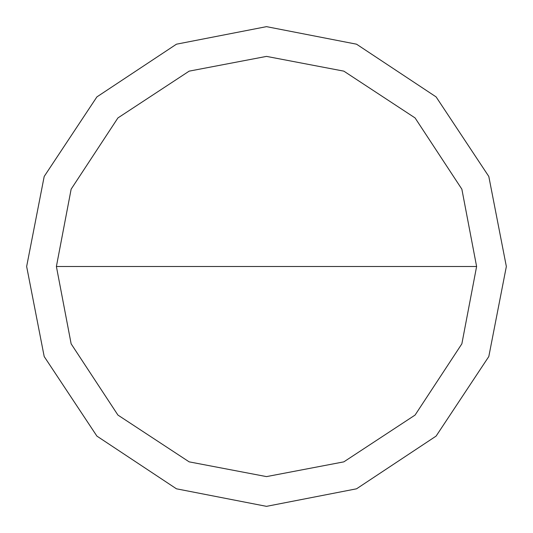 <?xml version="1.0" encoding="UTF-8"?>
<svg xmlns="http://www.w3.org/2000/svg" width="533" height="533" viewBox="0 0 533 533"><rect width="100%" height="100%" fill="white"/><g stroke="black" fill="none" stroke-linecap="round" stroke-linejoin="round"><path stroke-width="0.4" stroke-dasharray="2.67 2" d="M476.609 266.5L461.858 189.162L415.074 117.926L343.838 71.142L266.5 56.391L189.162 71.142L117.926 117.926L71.142 189.162L56.391 266.5L71.142 343.838L117.926 415.074L189.162 461.858L266.5 476.609L343.838 461.858L415.074 415.074L461.858 343.838L476.609 266.5L56.391 266.5"/><path stroke-width="0.8" d="M476.609 266.5L461.858 189.162L415.074 117.926L343.838 71.142L266.5 56.391L189.162 71.142L117.926 117.926L71.142 189.162L56.391 266.5L71.142 343.838L117.926 415.074L189.162 461.858L266.5 476.609L343.838 461.858L415.074 415.074L461.858 343.838L476.609 266.5L56.391 266.5M506.35 266.5L488.808 176.456L436.101 96.899L356.544 44.192L266.5 26.65L176.456 44.192L96.899 96.899L44.192 176.456L26.65 266.5L44.192 356.544L96.899 436.101L176.456 488.808L266.5 506.35L356.544 488.808L436.101 436.101L488.808 356.544L506.35 266.5"/></g></svg>
